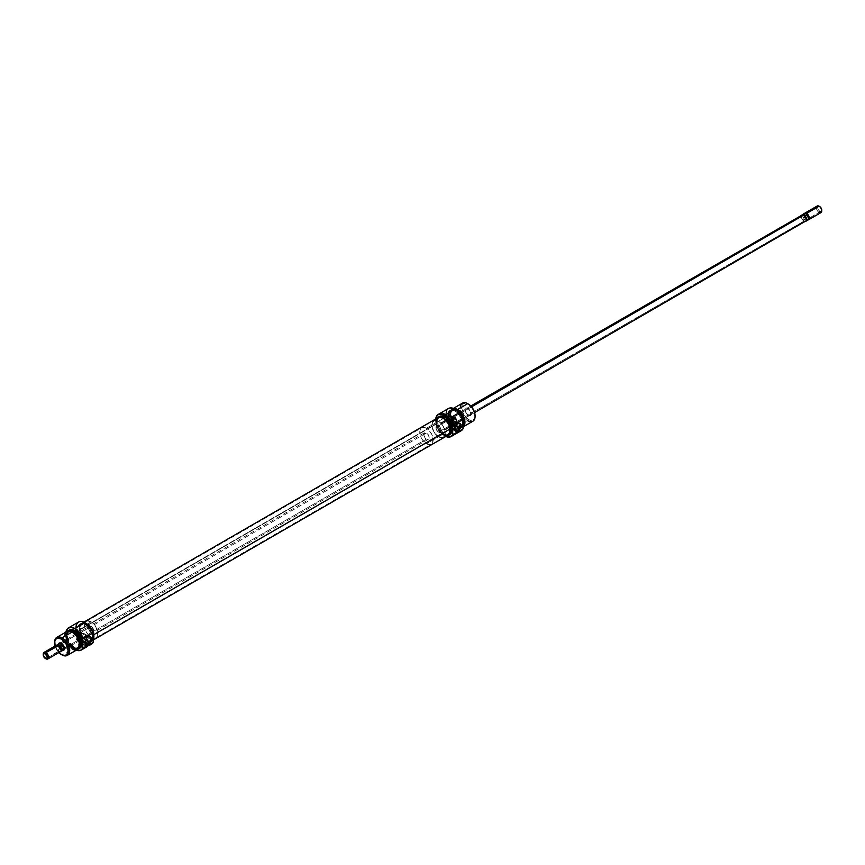 <?xml version="1.0" encoding="UTF-8"?>
<svg xmlns="http://www.w3.org/2000/svg" width="865" height="865" viewBox="0 0 865 865"><rect width="100%" height="100%" fill="white"/><g stroke="black" fill="none" stroke-linecap="round" stroke-linejoin="round"><path stroke-width="0.65" stroke-dasharray="4.33 3.24" d="M453.53 420.249L455.012 421.871L454.666 423.807L448.632 426.283L449.595 425.915L454.471 428.737L449.595 425.915A4.033 2.325 120 0 0 450.557 425.169L468.041 415.081A3.795 2.195 60 0 1 465.359 410.432A3.795 2.195 60 0 1 468.041 408.886L468.376 408.302A4.271 2.465 -120 0 0 465.359 410.042A4.271 2.465 -120 0 0 468.376 415.276L450.557 425.169L452.049 425.266L454.147 424.326L455.131 422.542L454.157 420.704L450.557 418.974A4.033 2.325 120 0 0 449.595 419.341L457.315 423.785A4.033 2.325 -60 0 1 457.477 423.699A4.033 2.325 120 0 0 457.315 423.785L449.595 419.341L448.632 420.087L468.041 408.886A3.795 2.195 -120 0 0 466.138 408.702A3.795 2.195 -120 0 0 465.565 411.74A3.795 2.195 -120 0 0 468.041 415.081A3.795 2.195 -120 0 0 469.933 415.265A3.795 2.195 -120 0 0 470.517 412.227A3.795 2.195 -120 0 0 468.041 408.886L450.557 418.974L452.817 419.871M468.376 415.276L466.235 413.016L465.413 410.756L465.586 408.842L466.7 407.923L469.533 409.232L471.339 412.821L470.506 415.481L468.376 415.276A4.271 2.465 -120 0 0 471.393 413.535A4.271 2.465 -120 0 0 468.376 408.302L468.041 408.886A3.795 2.195 60 0 1 470.722 413.535A3.795 2.195 60 0 1 468.041 415.081L468.041 415.081M442.361 414.735A1.135 0.66 120 0 0 442.361 412.875L448.059 416.162A1.135 0.66 -60 0 1 448.059 418.022L442.361 414.735L447.605 418.119L447.486 416.768L448.621 416.108L448.059 418.022A1.135 0.66 -60 0 1 448.059 416.162L442.361 412.875A1.135 0.66 120 0 0 442.361 414.735L442.804 412.767L441.615 413.87L442.361 414.735M451.854 420.877L450.925 419.817L452.081 418.055L448.059 415.741A1.654 0.962 120 0 0 446.967 417.2A1.654 0.962 120 0 0 447.227 418.53A1.654 0.962 120 0 0 448.059 418.444L451.465 420.412L448.059 418.444A1.654 0.962 120 0 0 449.14 416.984A1.654 0.962 120 0 0 448.881 415.654A1.654 0.962 120 0 0 448.059 415.741L452.081 418.055A1.654 0.962 -60 0 1 452.914 417.979A1.654 0.962 -60 0 1 453.098 418.152M448.427 408.518A12.802 7.396 -120 0 0 446.308 418.217A12.802 7.396 -120 0 0 454.828 430.056L448.6 423.212L446.135 416.465L446.643 410.745L448.6 408.507L450.416 407.934A12.737 7.353 -120 0 0 446.567 418.444A12.737 7.353 -120 0 0 454.968 429.927L444.567 435.83L445.821 436.447A12.802 7.396 60 0 1 444.707 435.906A12.802 7.396 -120 0 0 445.799 436.468A12.607 7.277 60 0 1 444.567 435.83L444.567 435.83A12.607 7.277 60 0 1 435.646 420.379A12.607 7.277 60 0 1 435.744 418.984A12.802 7.396 -120 0 0 435.646 420.228A12.802 7.396 -120 0 0 444.707 435.906L454.828 430.056A12.802 7.396 60 0 1 446.308 418.217A12.802 7.396 60 0 1 450.287 407.945M463.013 425.548A9.483 5.471 60 0 1 457.315 425.915L457.553 426.553A10.434 6.023 -120 0 0 463.013 426.921A10.434 6.023 60 0 1 462.775 427.072A10.434 6.023 60 0 1 457.553 426.553L467.706 420.693L468.376 419.536A9.483 5.471 -120 0 0 475.069 416.033M463.013 420.671A10.358 5.979 -120 0 0 455.974 410.486L454.968 411.016A10.434 6.023 60 0 1 461.78 420.206A10.434 6.023 60 0 1 460.18 428.564A10.434 6.023 60 0 1 459.791 428.759A10.434 6.023 60 0 1 454.968 428.045L455.833 427.548A10.434 6.023 -120 0 0 459.953 428.467A10.434 6.023 -120 0 0 461.056 428.056A10.434 6.023 -120 0 0 463.013 425.147A10.434 6.023 60 0 1 462.213 426.986A10.434 6.023 60 0 1 459.953 428.467A10.434 6.023 60 0 1 455.833 427.548L455.974 427.407A10.358 5.979 -120 0 0 460.029 428.337A10.358 5.979 -120 0 0 462.31 426.856A10.358 5.979 -120 0 0 463.013 425.353M463.153 421.45L461.153 415.957L455.974 410.486A10.358 5.979 -120 0 0 452.298 409.513A10.358 5.979 -120 0 0 448.892 417.06A10.358 5.979 -120 0 0 455.974 427.407L455.833 427.548A10.434 6.023 60 0 1 448.708 417.125A10.434 6.023 60 0 1 452.136 409.523A10.434 6.023 60 0 1 455.833 410.507A10.434 6.023 60 0 1 463.013 421.19A10.434 6.023 -120 0 0 455.833 410.507A10.434 6.023 -120 0 0 450.622 409.999A10.434 6.023 -120 0 0 449.022 418.357A10.434 6.023 -120 0 0 455.833 427.548L454.968 428.045A10.434 6.023 60 0 1 448.146 418.855A10.434 6.023 60 0 1 449.746 410.497A10.434 6.023 60 0 1 454.968 411.016L455.974 410.486L451.898 409.567L449.195 411.805L448.784 416.454L450.784 421.947L454.536 426.423L458.774 428.391L461.153 427.926L463.153 424.747M443.226 418.563L438.533 421.277A9.483 5.471 60 0 1 444.729 429.635A9.483 5.471 60 0 1 443.28 437.225A9.483 5.471 60 0 1 438.533 436.76L443.226 434.046A9.483 5.471 -120 0 0 447.973 434.522A9.483 5.471 -120 0 0 449.422 426.921A9.483 5.471 -120 0 0 443.226 418.563L439.507 417.719L437.658 418.79L436.652 420.996L437.03 425.688L439.507 430.597L441.918 433.149L444.534 434.652L446.956 434.89L449.422 432.846L449.422 426.921L446.956 422.023L443.226 418.563A9.483 5.471 -120 0 0 438.49 418.098A9.483 5.471 -120 0 0 437.03 425.688A9.483 5.471 -120 0 0 443.226 434.046L438.533 436.76A9.483 5.471 60 0 1 432.338 428.402A9.483 5.471 60 0 1 433.798 420.801A9.483 5.471 60 0 1 438.533 421.277L443.226 418.563M444.567 434.089A10.477 6.055 -120 0 0 449.811 434.608L447.41 435.073L444.567 434.089L443.226 434.857L444.567 434.089L439.334 428.553L437.16 421.255L437.722 418.303L439.334 416.454A10.477 6.055 -120 0 0 437.722 424.856A10.477 6.055 -120 0 0 444.567 434.089M446.848 435.863A10.477 6.055 60 0 1 443.226 434.857A10.477 6.055 60 0 1 436.76 418.39M462.667 429.375A12.802 7.396 60 0 1 457.358 431.105A12.802 7.396 60 0 1 454.828 430.056A12.802 7.396 -120 0 0 457.358 431.105A12.802 7.396 -120 0 0 461.229 430.694M444.707 435.906A12.802 7.396 60 0 1 435.722 418.995M457.315 410.626L454.806 409.761L452.687 410.172L451.271 411.805L450.773 414.4L452.687 420.844L457.315 425.721L455.974 426.499A9.245 5.341 60 0 1 449.93 418.357A9.245 5.341 60 0 1 451.346 410.94A9.245 5.341 60 0 1 455.974 411.405L457.153 410.713L455.974 411.405A9.245 5.341 60 0 1 462.007 419.547A9.245 5.341 60 0 1 460.591 426.953A9.245 5.341 60 0 1 455.974 426.499L457.315 425.721A9.245 5.341 -120 0 0 460.688 426.586A9.245 5.341 -120 0 0 461.932 426.186A9.245 5.341 -120 0 0 463.099 425.029M462.483 403.144A10.434 6.023 -120 0 0 460.894 411.502A10.434 6.023 -120 0 0 467.706 420.693A10.434 6.023 -120 0 0 472.917 421.212M438.533 432.111A3.795 2.195 60 0 1 436.057 428.77A3.795 2.195 60 0 1 436.641 425.731A3.795 2.195 60 0 1 438.533 425.915L448.632 420.087L438.533 425.915A3.795 2.195 60 0 1 441.009 429.256A3.795 2.195 60 0 1 440.436 432.305A3.795 2.195 60 0 1 438.533 432.111L448.632 426.283L438.533 432.111L439.561 432.468L441.009 431.635L440.761 428.586L438.533 425.915L436.641 425.731L436.057 428.77L438.533 432.111A3.795 2.195 60 0 1 436.057 428.77A3.795 2.195 60 0 1 436.641 425.731A3.795 2.195 60 0 1 438.533 425.915L471.576 406.842L438.533 425.915L436.641 425.731L435.852 427.472L436.641 430.11L438.533 432.111L440.436 432.305L441.009 429.256L438.533 425.915A3.795 2.195 60 0 1 441.009 429.256A3.795 2.195 60 0 1 440.436 432.305A3.795 2.195 60 0 1 438.533 432.111L803.985 221.126L438.533 432.111M448.881 420.293L450.557 418.974L449.595 419.341A4.033 2.325 120 0 0 448.632 420.087L448.881 420.293M449.249 421.331L449.313 421.882L449.249 421.331M449.4 423.439L449.411 424.261L449.4 423.439M449.432 425.083L449.411 424.261L449.432 425.083M449.432 426.413L449.432 425.818L449.432 426.413M454.147 424.326L453.519 424.747M475.08 415.665L474.571 418.325L473.112 420.001L470.938 420.422L468.376 419.536A9.483 5.471 -120 0 1 461.672 407.912A9.483 5.471 -120 0 1 468.376 404.042L465.813 403.155L463.629 403.577L462.18 405.253L461.672 407.912L463.629 414.53L468.376 419.536L467.706 420.693L457.553 426.553A10.434 6.023 60 0 1 450.741 417.363A10.434 6.023 60 0 1 452.341 409.004A10.434 6.023 60 0 1 453.779 408.539A10.434 6.023 -120 0 0 450.449 416.195A10.434 6.023 -120 0 0 457.553 426.553L452.568 420.909L450.73 415.892L450.73 412.864L451.735 410.659L453.584 409.588L456.06 409.848A9.483 5.471 60 0 0 450.633 415.049A9.483 5.471 60 0 0 457.315 425.915L461.034 426.769L463.51 424.715M456.623 410.269A9.245 5.341 -120 0 0 452.687 410.172A9.245 5.341 -120 0 0 451.271 417.579A9.245 5.341 -120 0 0 457.315 425.721L460.937 426.553L463.348 424.553M455.974 426.499L452.341 423.126L449.93 418.357L449.93 412.573L452.341 410.572L454.698 410.81L458.472 413.416L460.591 416.281L462.386 421.179L462.386 424.12L461.402 426.283L459.596 427.321L455.974 426.499M462.71 429.31A12.737 7.353 -120 0 1 457.574 430.986A12.737 7.353 -120 0 1 454.968 429.927L459.693 431.105L463.013 428.845M454.968 428.045L449.746 422.542L447.724 417.017L448.146 412.335L450.87 410.086L454.968 411.016L457.79 413.297L461.099 418.336L462.202 422.044L462.202 425.375L461.099 427.807L457.79 429.029L454.968 428.045M444.567 435.83L439.615 431.235L437.149 426.975L435.819 422.488L435.819 418.476M447.346 435.798L443.226 434.857L437.993 429.332L435.96 423.774L435.96 420.444L437.063 418M438.533 436.76L434.814 433.3L432.338 428.402L432.338 422.477L434.814 420.422L437.225 420.671L439.842 422.174L442.264 424.726L444.729 429.635L445.237 432.889L444.113 436.533L442.264 437.604L438.533 436.76A9.483 5.471 -120 0 0 443.28 437.225A9.483 5.471 -120 0 0 444.729 429.635A9.483 5.471 -120 0 0 438.533 421.277L426.467 428.24A9.483 5.471 60 0 1 432.662 436.598A9.483 5.471 60 0 1 431.203 444.199A9.483 5.471 60 0 1 426.467 443.723L438.533 436.76L433.798 431.754L431.83 425.147L432.338 422.477L433.798 420.801L435.971 420.379L438.533 421.277L442.264 424.726L444.729 429.635L445.107 434.327L443.28 437.225L441.096 437.647L438.533 436.76L426.467 443.723L422.736 440.274L420.887 437.063L419.763 432.111L420.271 429.44L422.736 427.397L426.467 428.24L429.029 430.316L432.046 434.9L433.17 439.853L432.046 443.507L430.186 444.578L426.467 443.723A9.483 5.471 60 0 1 420.271 435.365A9.483 5.471 60 0 1 421.72 427.775A9.483 5.471 60 0 1 426.467 428.24L438.533 421.277A9.483 5.471 -120 0 0 433.798 420.801A9.483 5.471 -120 0 0 432.338 428.402A9.483 5.471 -120 0 0 438.533 436.76M467.706 420.693A10.434 6.023 60 0 1 460.331 407.912M450.557 425.169L448.632 426.283A4.033 2.325 120 0 0 449.595 425.915L450.557 425.169M454.46 428.91A4.033 2.325 -60 0 1 457.315 423.785L457.315 423.785A4.033 2.325 120 0 0 454.46 428.726A4.033 2.325 120 0 0 454.46 428.91M452.471 421.471L450.406 421.666L450.07 419.028L454.093 416.703L454.093 417.579L454.093 416.703L454.849 417.135L454.093 416.703L450.07 419.028L450.827 419.46L450.07 419.028L450.07 420.574L452.319 421.882L450.07 420.574A2.844 1.644 120 0 0 450.654 421.882A2.844 1.644 120 0 0 452.2 421.666M451.065 419.33A1.654 0.962 -60 0 1 452.081 418.055L453.163 418.271M451.768 420.898A1.654 0.962 -60 0 1 451.249 420.855A1.654 0.962 -60 0 1 450.957 419.655M448.059 415.741L446.967 417.2L447.4 418.595L449.14 416.984L449.032 415.773L448.059 415.741M449.822 428.737A9.483 5.471 -120 0 0 445.226 420.076A9.483 5.471 -120 0 0 438.49 418.098A9.483 5.471 -120 0 0 436.63 423.872L79.904 629.828A9.483 5.471 60 0 1 81.753 624.043A9.483 5.471 60 0 1 88.5 626.033A9.483 5.471 60 0 1 93.096 634.694L449.822 428.737L448.048 423.709L443.345 418.628L440.772 417.687L438.566 418.044L437.085 419.666L436.522 422.304L438.404 428.899L443.107 433.981L445.691 434.933L447.886 434.565L449.378 432.943L449.822 428.737L93.096 634.694L91.322 629.666L87.927 625.514L85.311 623.957L81.84 624L79.948 626.833L80.261 631.493L81.678 634.856L85.073 639.008L88.954 640.889L91.16 640.522L92.652 638.9L93.096 634.694A9.483 5.471 60 0 1 91.247 640.478A9.483 5.471 60 0 1 91.02 640.587A9.483 5.471 60 0 1 84.359 638.359A9.483 5.471 60 0 1 79.904 629.828L436.63 423.872A9.483 5.471 -120 0 0 441.226 432.543A9.483 5.471 -120 0 0 447.973 434.522A9.483 5.471 -120 0 0 449.822 428.737M447.086 435.463L443.107 434.468L440.382 432.219L438.101 429.062L436.209 423.72L79.483 629.677A10.088 5.828 60 0 1 81.461 623.524A10.088 5.828 60 0 1 88.63 625.633A10.088 5.828 60 0 1 93.517 634.845L93.474 638.035L91.452 641.041L89.117 641.43L84.986 639.44L82.434 636.683L79.861 631.45L79.526 626.487L80.64 624.184L83.883 623.092L88.014 625.092L91.625 629.504L93.517 634.845A10.088 5.828 60 0 1 91.539 640.997A10.088 5.828 60 0 1 90.717 641.333A10.088 5.828 60 0 1 79.483 629.677L436.209 423.72A10.088 5.828 -120 0 0 441.096 432.933A10.088 5.828 -120 0 0 448.275 435.041M438.187 417.568A10.088 5.828 -120 0 0 436.209 423.72L436.684 419.244L438.274 417.525M449.086 434.381L448.178 435.084M79.926 640.381L79.169 633.396L80.618 632.412L88.176 636.91L80.131 632.65A4.033 2.325 120 0 0 79.169 633.396L61.685 643.484A3.795 2.195 -120 0 0 61.523 643.398A3.795 2.195 60 0 1 61.685 643.484L79.169 633.396L79.958 639.127L79.894 640.457L79.169 639.592A4.033 2.325 120 0 0 80.131 639.235L85.008 642.046A4.033 2.325 120 0 0 84.997 642.219A4.033 2.325 -60 0 1 87.841 637.105L87.841 637.105A4.033 2.325 120 0 0 84.986 642.035L80.131 639.235L81.094 638.478L61.35 650.264A4.271 2.465 60 0 1 58.463 644.111M59.49 643.549A3.795 2.195 -120 0 0 59.447 643.592A3.795 2.195 -120 0 0 59.328 646.696A3.795 2.195 -120 0 0 61.685 649.68A3.795 2.195 60 0 1 59.328 646.696A3.795 2.195 60 0 1 59.447 643.592A3.795 2.195 60 0 1 59.793 643.301L424.564 432.695A3.795 2.195 -120 0 0 423.991 435.744A3.795 2.195 -120 0 0 426.467 439.085A3.795 2.195 -120 0 0 428.359 439.269A3.795 2.195 -120 0 0 428.943 436.23A3.795 2.195 -120 0 0 426.467 432.889L61.675 643.495A3.795 2.195 60 0 1 64.367 648.317A3.795 2.195 -120 0 0 64.367 648.134A3.795 2.195 -120 0 0 61.685 643.484L426.467 432.889A3.795 2.195 -120 0 0 424.564 432.695L423.991 435.744L426.467 439.085L63.675 648.534L79.169 639.592L79.84 640.392M76.909 637.797A1.135 0.66 120 0 0 76.909 639.657L82.608 642.944A1.135 0.66 -60 0 1 82.608 641.084L76.909 637.797L83.278 641.116L83.062 642.533L82.045 642.998L82.608 641.084A1.135 0.66 -60 0 1 82.608 642.944L76.909 639.657A1.135 0.66 120 0 0 76.909 637.797L76.466 639.754L77.655 638.651L76.909 637.797M82.608 640.662A1.654 0.962 120 0 0 81.526 642.122A1.654 0.962 120 0 0 81.786 643.452A1.654 0.962 120 0 0 82.608 643.376L86.63 645.69A1.654 0.962 -60 0 1 85.808 645.777A1.654 0.962 -60 0 1 85.549 644.447A1.654 0.962 -60 0 1 86.63 642.987L82.608 640.662L87.614 643.019L87.289 645.095L85.808 645.777L85.549 644.447L86.63 642.987A1.654 0.962 -60 0 1 87.462 642.9A1.654 0.962 -60 0 1 87.722 644.23A1.654 0.962 -60 0 1 86.63 645.69L82.608 643.376A1.654 0.962 120 0 0 83.7 641.906A1.654 0.962 120 0 0 83.44 640.576A1.654 0.962 120 0 0 82.608 640.662L81.526 642.122L81.959 643.517L83.7 641.906L83.591 640.705L82.608 640.662M78.629 622.021A12.802 7.396 -120 0 0 76.52 631.774A12.802 7.396 -120 0 0 85.029 643.571L78.856 636.672L76.92 632.218L76.239 627.882L76.92 624.335L78.856 622.108L81.742 621.546L85.159 622.735A12.607 7.277 -120 0 0 76.888 632.099A12.607 7.277 -120 0 0 85.159 643.333L85.029 643.571A12.802 7.396 60 0 1 76.52 631.774A12.802 7.396 60 0 1 75.969 627.882M66.962 631.493A10.434 6.023 -120 0 0 65.362 639.862A10.434 6.023 -120 0 0 72.173 649.053L62.02 654.913L72.173 649.053L72.422 648.134A9.483 5.471 -120 0 0 79.126 644.263A9.483 5.471 -120 0 0 72.422 632.65L69.849 631.753L67.675 632.174L65.837 635.083L65.837 638.1L67.675 643.127L69.849 646.058L72.422 648.134L76.142 648.977L78.618 646.934L78.618 641.008L76.142 636.099L72.422 632.65A9.483 5.471 -120 0 0 65.718 636.521A9.483 5.471 -120 0 0 72.422 648.134L72.173 649.053A10.434 6.023 -120 0 0 77.385 649.561M73.893 648.058A10.434 6.023 -120 0 0 77.591 649.042A10.434 6.023 -120 0 0 78.174 648.945A10.434 6.023 60 0 1 73.893 648.058L74.768 647.55A10.434 6.023 -120 0 0 79.98 648.069L73.893 648.058A10.434 6.023 60 0 1 67.34 639.657A10.434 6.023 60 0 1 67.892 631.126A10.434 6.023 -120 0 0 67.513 631.58A10.434 6.023 -120 0 0 67.502 640.1A10.434 6.023 -120 0 0 73.893 648.058L73.893 648.058M78.218 648.901A10.358 5.979 60 0 1 77.428 649.064A10.358 5.979 60 0 1 73.763 648.08L69.687 644.306L66.994 638.943L66.573 633.818L68.584 630.639M74.898 649.41A12.802 7.396 -120 0 0 79.353 650.631A12.802 7.396 60 0 1 74.898 649.41L74.898 649.41A12.802 7.396 60 0 1 67.027 629.255A12.802 7.396 -120 0 0 74.898 649.41L81.883 645.377L74.898 649.41M76.325 650.177A12.737 7.353 60 0 1 74.768 649.431A12.737 7.353 60 0 1 65.902 632.11M86.5 640.003L91.193 637.289A9.483 5.471 -120 0 0 95.939 637.765A9.483 5.471 -120 0 0 97.388 630.163A9.483 5.471 -120 0 0 91.193 621.805L86.5 624.519A9.483 5.471 60 0 1 92.696 632.877A9.483 5.471 60 0 1 91.247 640.478A9.483 5.471 60 0 1 91.02 640.587A9.483 5.471 60 0 1 86.5 640.003L82.77 636.554L80.304 631.645L80.304 625.719L82.77 623.676L85.192 623.914L89.063 626.584L92.696 632.877L93.204 636.132L92.079 639.786L89.063 640.9L86.5 640.003A9.483 5.471 60 0 1 80.304 631.645A9.483 5.471 60 0 1 81.753 624.043A9.483 5.471 60 0 1 86.5 624.519L91.193 621.805A9.483 5.471 -120 0 0 86.457 621.34A9.483 5.471 -120 0 0 84.802 628.206A9.483 5.471 -120 0 0 90.068 636.532A9.483 5.471 -120 0 0 90.912 637.127A9.483 5.471 -120 0 0 91.193 637.289L86.5 640.003M79.915 623.957L82.38 622.768L86.5 623.708A10.477 6.055 -120 0 0 81.256 623.189A10.477 6.055 -120 0 0 79.656 631.58A10.477 6.055 -120 0 0 86.5 640.814L85.159 641.592A10.477 6.055 60 0 1 78.315 632.358A10.477 6.055 60 0 1 79.915 623.957A10.477 6.055 60 0 1 85.159 624.476L89.279 628.304L92.004 633.71L92.425 638.9L91.322 641.343L89.279 642.522L85.159 641.592L82.326 639.3L79.915 636.056L77.893 630.509L77.893 627.168L79.915 623.957L86.943 623.979A10.477 6.055 -120 0 0 86.5 623.708L85.159 624.476A10.477 6.055 60 0 1 92.004 633.71A10.477 6.055 60 0 1 90.403 642.111A10.477 6.055 60 0 1 90.241 642.198A10.477 6.055 60 0 1 85.159 641.592L86.5 640.814A10.477 6.055 -120 0 0 90.49 641.776A10.477 6.055 -120 0 0 91.744 641.333A10.477 6.055 -120 0 0 93.204 639.776M90.976 644.425A12.802 7.396 60 0 1 85.029 643.571L81.883 645.377L85.029 643.571A12.802 7.396 -120 0 0 90.976 644.425A12.802 7.396 -120 0 0 91.431 644.198L90.555 644.706M70.303 631.212A9.245 5.341 -120 0 0 69.135 631.612A9.245 5.341 -120 0 0 67.719 639.019A9.245 5.341 -120 0 0 73.763 647.171L72.422 647.939A9.245 5.341 60 0 1 66.378 639.797A9.245 5.341 60 0 1 67.794 632.38A9.245 5.341 60 0 1 72.422 632.845L76.055 636.207L78.834 642.619L78.456 646.771L76.055 648.761L73.698 648.534L71.146 647.063L67.794 643.063L66.378 639.797L65.881 636.618L66.983 633.061L68.789 632.012L72.422 632.845A9.245 5.341 60 0 1 78.456 640.987A9.245 5.341 60 0 1 77.039 648.393A9.245 5.341 60 0 1 72.422 647.939L73.763 647.171A9.245 5.341 -120 0 0 78.38 647.626A9.245 5.341 -120 0 0 79.31 646.815M91.193 626.455A3.795 2.195 -120 0 0 89.3 626.271A3.795 2.195 -120 0 0 88.717 629.309A3.795 2.195 -120 0 0 91.193 632.65L81.094 638.478L91.193 632.65A3.795 2.195 -120 0 0 93.096 632.834A3.795 2.195 -120 0 0 93.669 629.796A3.795 2.195 -120 0 0 91.193 626.455L81.094 632.283L91.193 626.455L93.669 629.796L93.096 632.834L90.674 632.283L88.717 629.309L88.965 626.541L91.193 626.455M81.429 638.608L80.131 639.235A4.033 2.325 120 0 0 81.094 638.478L81.429 638.608M82.748 638.543L83.343 638.37L82.748 638.543M84.683 637.635L85.657 635.851L85.203 634.553L81.094 632.283A4.033 2.325 120 0 0 80.131 632.65L79.169 633.396L81.094 632.283L85.203 634.553L85.538 636.51L84.046 638.056M79.872 640.468L63.588 649.875A3.795 2.195 60 0 1 63.156 650.026A3.795 2.195 60 0 1 61.685 649.68L426.467 439.085L428.359 439.269L429.148 437.528L428.359 434.89L426.467 432.889L424.564 432.695M62.02 654.913A10.434 6.023 60 0 1 54.657 642.533A10.434 6.023 -120 0 0 62.02 654.913M78.942 648.588L76.563 649.053L73.763 648.08A10.358 5.979 60 0 1 67.416 640.176A10.358 5.979 60 0 1 67.416 631.72A10.358 5.979 60 0 1 67.946 631.115M71.254 631.201L68.324 632.283L67.351 634.445L67.719 639.019L69.135 642.284L71.254 645.149L75.039 647.755L77.396 647.993L79.796 645.993M69.546 630.001A10.434 6.023 -120 0 0 67.946 638.359A10.434 6.023 -120 0 0 74.768 647.55L70.671 643.755L67.946 638.359L67.535 633.202L69.546 630.001M77.223 650.458L73.006 648.22L68.4 642.717L66.443 638.208L65.935 631.915M85.376 647.485L84.619 647.052L85.376 647.485L87.668 646.166L85.376 647.485A12.802 7.396 -120 0 0 86.532 647.031M85.159 643.333L89.917 644.49L93.204 642.122A12.607 7.277 -120 0 1 91.376 644.003A12.607 7.277 -120 0 1 85.159 643.333M81.256 623.189L79.234 626.401L79.234 629.731L82.38 636.997L87.949 641.484L90.62 641.754L93.344 639.484M91.193 621.805L87.473 620.962L85.613 622.032L84.489 625.676L84.997 628.942L86.457 632.293L89.884 636.391L92.501 637.905L94.923 638.143L97.388 636.089L97.388 630.163L94.923 625.265L91.193 621.805M58.907 652.578L55.111 646.004A9.483 5.471 60 0 0 58.907 652.578M58.571 643.841L59.22 648.015L62.507 650.664M72.173 649.053A10.434 6.023 60 0 1 64.799 636.272M84.056 633.558L83.343 633.18M89.052 644.966L88.641 643.182L90.187 644.068L88.641 643.182A2.844 1.644 120 0 0 88.057 641.873A2.844 1.644 120 0 0 85.181 643.571A2.844 1.644 120 0 0 84.619 645.506L84.619 647.052L89.052 644.966M86.165 647.215L86.878 646.804L84.619 645.506L86.878 646.804M88.641 643.182L87.754 641.765L85.862 642.641L84.619 647.052L88.641 644.728L88.641 643.182M62.215 650.621A4.271 2.465 60 0 1 61.35 650.264L61.685 649.68A3.795 2.195 -120 0 0 63.156 650.026A3.795 2.195 -120 0 0 63.221 650.015M802.082 214.747A3.795 2.195 -120 0 0 801.498 217.785A3.795 2.195 -120 0 0 803.985 221.126A3.795 2.195 -120 0 0 805.877 221.31M817.176 206.032A3.795 2.195 -120 0 0 816.592 209.071A3.795 2.195 -120 0 0 819.068 212.412L819.739 211.255L818.312 209.752L817.76 207.34L818.312 206.465L819.739 206.605A2.844 1.644 -120 0 0 817.728 207.773A2.844 1.644 -120 0 0 819.739 211.255L819.068 212.412L806.613 219.602A3.795 2.195 60 0 1 804.255 213.666A3.795 2.195 -120 0 0 803.931 214.963A3.795 2.195 -120 0 0 806.613 219.602L806.331 219.44A3.395 1.957 60 0 1 805.834 219.105A3.395 1.957 60 0 1 803.931 215.288A3.395 1.957 60 0 1 804.883 213.633A3.395 1.957 -120 0 0 803.985 215.926A3.395 1.957 -120 0 0 805.834 219.105L804.374 219.072A3.752 2.173 60 0 1 802.969 215.612A3.752 2.173 60 0 1 804.288 213.666M803.736 213.828A3.752 2.173 -120 0 0 804.374 219.072L802.742 220.024A3.752 2.173 60 0 1 802.104 214.779A3.752 2.173 60 0 1 802.742 214.596L805.218 216.034A3.752 2.173 60 0 1 805.856 221.278A3.752 2.173 60 0 1 805.218 221.451L806.861 220.51L805.834 219.105L806.818 219.667A3.395 1.957 -120 0 0 808.126 219.537A3.395 1.957 60 0 1 806.818 219.667A3.395 1.957 60 0 1 806.331 219.44A3.395 1.957 60 0 1 805.834 219.105L802.742 220.024L805.218 221.451L806.634 219.559L805.239 216.023L802.742 214.596L801.325 216.499L802.742 220.024L805.218 221.451L806.861 220.51L806.818 219.667A3.395 1.957 60 0 1 806.331 219.44L806.613 219.602A3.795 2.195 -120 0 0 807.899 219.97A3.795 2.195 60 0 1 806.613 219.602L819.068 212.412A3.795 2.195 60 0 1 816.387 207.773M62.626 650.383A3.795 2.195 60 0 1 61.015 650.069L63.675 648.534L61.015 650.069A3.795 2.195 60 0 1 58.625 646.977A3.795 2.195 60 0 1 58.874 643.874M56.495 645.204A3.795 2.195 -120 0 0 55.911 648.242A3.795 2.195 -120 0 0 58.388 651.594L45.931 658.784L58.669 651.096A3.395 1.957 -120 0 0 59.166 651.323A3.395 1.957 -120 0 0 61.069 649.864A3.395 1.957 60 0 1 59.869 651.421A3.395 1.957 60 0 1 59.166 651.323L60.626 651.345A3.752 2.173 -120 0 0 60.712 651.334A3.752 2.173 -120 0 0 60.745 651.334A3.752 2.173 60 0 1 60.626 651.345L62.258 650.404L58.95 647.701L58.744 644.079M59.144 643.722A3.752 2.173 -120 0 0 59.782 648.966L58.139 649.907L59.166 651.323L58.182 650.75A3.395 1.957 60 0 1 56.603 645.744A3.395 1.957 60 0 1 58.182 645.333A3.395 1.957 -120 0 0 56.279 646.944A3.395 1.957 -120 0 0 58.182 650.75A3.395 1.957 -120 0 0 58.669 651.096A3.395 1.957 -120 0 0 59.166 651.323L62.258 650.404L59.782 648.966L58.139 649.907A3.752 2.173 60 0 1 57.101 645.03A3.752 2.173 -120 0 0 57.079 645.052A3.752 2.173 -120 0 0 58.139 649.907L58.182 650.75A3.395 1.957 -120 0 0 58.669 651.096L58.388 651.594A3.795 2.195 -120 0 0 60.28 651.778M58.182 645.333L59.166 645.896L58.182 645.333A3.395 1.957 -120 0 1 58.669 645.56A3.395 1.957 -120 0 0 58.182 645.333M45.931 658.784A3.795 2.195 60 0 1 43.272 654.567A3.795 2.195 -120 0 0 45.931 658.784M58.388 651.594A3.795 2.195 60 0 1 55.706 646.944M59.123 643.69L58.333 645.42L59.123 648.069L61.015 650.069L62.918 650.253M62.258 650.404A3.752 2.173 -120 0 0 62.896 650.221M819.068 212.412A3.795 2.195 -120 0 0 820.961 212.606M821.728 210.433A2.844 1.644 -120 0 1 819.739 211.255L821.166 211.395L821.75 210.087M803.985 221.126L801.747 218.456L801.498 215.407M806.861 220.51A3.752 2.173 -120 0 0 807.499 220.337M442.923 412.81L448.621 416.108M448.881 415.654L452.914 417.979M459.326 423.591L453.379 420.163M95.939 637.765L431.203 444.199M461.056 428.056L460.18 428.564M461.932 426.186L460.591 426.953M440.988 423.223L466.138 408.702M444.772 429.797L449.368 427.137L455.293 430.575M453.628 424.683L469.933 415.265M453.401 408.388L452.341 409.004M452.687 410.172L451.346 410.94M450.622 409.999L449.746 410.497M86.457 621.34L421.72 427.775M450.654 421.882L453.952 423.785M447.227 418.53L451.249 420.855M441.788 414.789L447.486 418.076M91.539 640.997L93.204 640.035M81.461 623.524L83.927 622.108M76.347 639.711L82.045 642.998M85.808 645.777L82.132 643.657M85.83 643.884L79.883 640.446M90.403 642.111L91.744 641.333M77.039 648.393L78.38 647.626M89.3 626.271L60.431 642.933M93.096 632.834L84.154 637.992M428.359 439.269L63.588 649.875M67.794 632.38L69.135 631.612M83.916 633.472L89.182 636.51M88.057 641.873L91.355 643.776M83.44 640.576L87.462 642.9M77.482 637.743L83.181 641.03M470.82 405.999L457.92 413.438M451.487 417.157L447.562 419.428M446.221 420.206L445.68 420.509M56.603 645.744L57.079 645.052M59.869 651.421L60.712 651.334M474.615 412.562L449.368 427.137"/><path stroke-width="1.3" d="M453.098 418.152A1.654 0.962 -60 0 1 452.081 420.768L451.465 420.412L451.627 420.931M451.108 436.544L461.229 430.694A12.802 7.396 -120 0 0 462.872 429.04L452.611 434.619A12.607 7.277 60 0 1 445.821 436.447A12.802 7.396 -120 0 0 452.752 434.89A12.802 7.396 60 0 1 451.108 436.544A12.802 7.396 60 0 1 445.799 436.468L450.341 436.717L452.611 434.619L452.611 425.731L452.752 434.89L462.872 429.04A12.802 7.396 60 0 1 462.667 429.375L462.753 429.245A12.737 7.353 -120 0 0 463.013 428.845L463.013 419.514A12.737 7.353 -120 0 0 454.968 409.134L454.828 409.156A12.802 7.396 60 0 1 462.872 419.46L459.693 413.416L454.968 409.134A12.737 7.353 -120 0 0 450.449 407.934A12.737 7.353 -120 0 0 450.373 407.934M450.449 407.934L450.287 407.945A12.802 7.396 60 0 1 454.828 409.156L444.567 415.232L441.161 414.043L438.263 414.605L436.328 416.833L435.744 418.984A12.802 7.396 60 0 1 438.306 414.367A12.802 7.396 60 0 1 444.707 415.005A12.802 7.396 -120 0 0 435.722 418.995A12.607 7.277 60 0 1 444.567 415.232L454.968 409.134L449.962 407.999M457.315 430.37A4.033 2.325 120 0 0 460.158 425.526A4.033 2.325 120 0 0 457.477 423.699A4.033 2.325 -60 0 1 459.326 423.591A4.033 2.325 -60 0 1 459.942 426.823A4.033 2.325 -60 0 1 457.315 430.37L454.471 428.737L457.315 430.37A4.033 2.325 -60 0 1 455.293 430.575A4.033 2.325 -60 0 1 454.46 428.91A4.033 2.325 120 0 0 457.315 430.37L457.65 430.954L457.315 430.37M457.65 423.591A4.509 2.606 -60 0 1 460.829 425.439A4.509 2.606 -60 0 1 457.65 430.954L460.591 426.986L460.591 424.164L459.412 423.19L456.428 424.574L454.698 427.57L455.001 430.846L457.65 430.954A4.509 2.606 -60 0 1 454.46 429.116A4.509 2.606 -60 0 1 457.65 423.591L457.65 423.591M454.168 423.893L453.455 423.418L454.936 424.045L456.331 423.245A2.844 1.644 -60 0 1 454.936 424.045L452.611 425.731A12.607 7.277 60 0 0 444.567 415.232L449.324 419.568L452.752 425.31A12.802 7.396 -120 0 0 444.707 415.005A12.802 7.396 60 0 1 452.752 425.31L454.936 424.045L452.319 421.882A12.802 7.396 -120 0 0 450.827 419.46L454.849 417.135A12.802 7.396 60 0 1 456.342 419.557L456.331 423.245L462.872 419.46A12.802 7.396 -120 0 0 454.828 409.156A12.802 7.396 -120 0 0 448.427 408.518L438.306 414.367M475.069 416.033A9.483 5.471 -120 0 0 475.08 415.665A9.483 5.471 -120 0 0 468.376 404.042L467.706 403.663L457.553 409.523A10.434 6.023 60 0 1 464.3 418.487A10.434 6.023 60 0 1 463.013 426.921A10.434 6.023 -120 0 0 464.3 418.487A10.434 6.023 -120 0 0 457.553 409.523L457.315 410.432A9.483 5.471 60 0 1 463.164 417.795A9.483 5.471 60 0 1 463.013 425.548M463.013 421.19A10.434 6.023 60 0 1 463.013 425.147A10.434 6.023 -120 0 0 463.013 421.19M463.013 425.353A10.358 5.979 -120 0 0 463.013 420.671L462.743 426.099M462.775 427.072L472.917 421.212A10.434 6.023 -120 0 0 474.517 412.854A10.434 6.023 -120 0 0 467.706 403.663A10.434 6.023 60 0 1 475.08 416.433A10.434 6.023 60 0 1 467.706 420.693M456.006 409.826L457.315 410.432L457.553 409.523A10.434 6.023 -120 0 0 453.779 408.539A10.434 6.023 60 0 1 457.553 409.523L467.706 403.663L470.938 406.118L473.112 409.048L474.571 412.4L475.08 416.433M436.76 418.39A10.477 6.055 60 0 1 437.993 417.233A10.477 6.055 60 0 1 443.226 417.752L444.567 416.973L446.016 417.979L450.73 424.337L451.984 429.808L451.411 432.76L449.811 434.608A10.477 6.055 -120 0 0 451.411 426.207A10.477 6.055 -120 0 0 444.567 416.973L443.226 417.752A10.477 6.055 60 0 1 450.07 426.986A10.477 6.055 60 0 1 448.47 435.376A10.477 6.055 60 0 1 446.848 435.863M463.099 425.029A9.245 5.341 -120 0 0 457.315 410.626L456.039 410.032M460.331 407.912A10.434 6.023 60 0 1 467.706 403.663A10.434 6.023 -120 0 0 462.483 403.144L453.401 408.388M456.06 409.848A9.483 5.471 60 0 1 457.315 410.432L461.034 413.892L463.51 418.79L463.889 423.482L462.883 425.699M462.743 425.504L463.726 423.353L463.348 418.779L460.937 414L457.315 410.626A9.245 5.341 -120 0 0 456.623 410.269M462.375 429.71L463.013 428.845L463.013 419.514L456.331 423.245L456.72 420.466L454.093 418.249L454.093 417.579L456.342 419.557L454.849 417.135L450.827 419.46L453.455 423.418M439.334 416.454A10.477 6.055 -120 0 1 444.567 416.973L441.734 415.989L437.993 417.233L441.788 417.081L444.675 418.746L449.389 425.104L450.492 432.176L449.389 434.619L446.059 435.852M436.382 419.082L437.993 417.233M452.2 421.666A2.844 1.644 120 0 0 454.093 418.249L452.081 421.742M450.925 419.817L451.108 419.222M453.055 418.098L452.081 420.768A1.654 0.962 -60 0 1 451.768 420.898M93.204 640.035L448.275 435.041A10.088 5.828 -120 0 0 450.243 428.889L93.755 634.705L450.243 428.889L449.768 433.365L447.086 435.463M436.684 419.244L437.366 418.228M438.274 417.525L441.961 417.471L446.07 420.39L448.362 423.547L450.243 428.889A10.088 5.828 -120 0 0 445.356 419.676A10.088 5.828 -120 0 0 438.187 417.568L83.927 622.108M59.793 643.301A3.795 2.195 60 0 1 61.523 643.398A3.795 2.195 -120 0 0 59.49 643.549M58.744 644.079L59.782 643.549L62.258 644.976L59.166 645.896A3.395 1.957 -120 0 0 58.669 645.56L58.388 645.398A3.795 2.195 60 0 1 61.069 650.037A3.795 2.195 60 0 1 58.388 651.594M58.463 644.111A4.271 2.465 60 0 1 61.35 643.29L59.674 642.911L58.398 644.393M93.074 632.975L93.204 633.245A12.607 7.277 -120 0 0 85.159 622.735L85.029 622.659A12.802 7.396 60 0 1 93.074 632.975A12.802 7.396 -120 0 0 85.029 622.659L88.814 625.752L92.587 631.623L93.204 642.122L93.074 632.975L82.943 638.813A12.802 7.396 -120 0 0 74.898 628.509A12.802 7.396 -120 0 0 67.07 629.201A12.802 7.396 -120 0 0 67.027 629.255A12.802 7.396 60 0 1 68.497 627.871A12.802 7.396 60 0 1 74.898 628.509A12.802 7.396 60 0 1 82.943 638.813L93.074 632.975M75.969 627.882A12.802 7.396 60 0 1 85.029 622.659L74.898 628.509L85.029 622.659A12.802 7.396 -120 0 0 78.629 622.021L68.497 627.871M84.997 642.219A4.033 2.325 120 0 0 87.841 643.679L88.176 644.263A4.509 2.606 -60 0 1 84.986 642.425A4.509 2.606 -60 0 1 88.176 636.91L86.403 638.543L85.051 641.668L85.235 643.69L86.403 644.663L89.398 643.279L91.301 639.495L90.825 637.008L88.176 636.91A4.509 2.606 -60 0 1 91.366 638.748A4.509 2.606 -60 0 1 88.176 644.263L87.841 643.679A4.033 2.325 -60 0 1 85.83 643.884A4.033 2.325 -60 0 1 84.997 642.219M85.008 642.046L87.841 643.679L85.008 642.046M55.155 646.166L54.776 641.473L55.782 639.257L57.631 638.186L61.35 639.04L62.02 637.873A10.434 6.023 -120 0 0 54.646 642.133A10.434 6.023 -120 0 0 54.657 642.533A10.434 6.023 60 0 1 56.809 637.354A10.434 6.023 60 0 1 62.02 637.873L72.173 632.012L62.02 637.873L61.35 639.04A9.483 5.471 60 0 1 68.065 650.653A9.483 5.471 60 0 1 61.35 654.524L62.02 654.913A10.434 6.023 -120 0 0 69.405 650.653A10.434 6.023 -120 0 0 62.02 637.873A10.434 6.023 60 0 1 68.843 647.063A10.434 6.023 60 0 1 67.243 655.421L77.385 649.561A10.434 6.023 -120 0 0 78.985 641.203A10.434 6.023 -120 0 0 72.173 632.012A10.434 6.023 60 0 1 79.548 644.793A10.434 6.023 60 0 1 72.173 649.053M79.104 648.577L79.98 648.069A10.434 6.023 -120 0 0 81.58 639.711A10.434 6.023 -120 0 0 74.768 630.52L73.893 631.018A10.434 6.023 60 0 1 80.705 640.219A10.434 6.023 60 0 1 79.104 648.577A10.434 6.023 60 0 1 78.174 648.945A10.434 6.023 -120 0 0 80.921 640.997A10.434 6.023 -120 0 0 73.893 631.018L73.763 631.158A10.358 5.979 60 0 1 80.694 640.911A10.358 5.979 60 0 1 78.218 648.901M81.299 650.048L86.532 647.031A12.802 7.396 -120 0 0 86.878 646.804L89.495 644.609L82.943 648.393A12.802 7.396 60 0 1 81.299 650.048A12.802 7.396 60 0 1 79.353 650.631A12.802 7.396 -120 0 0 79.439 650.621A12.802 7.396 -120 0 0 82.943 648.393L82.813 648.35A12.737 7.353 60 0 1 79.277 650.642A12.737 7.353 60 0 1 76.325 650.177M90.976 644.425L90.976 644.425A12.802 7.396 60 0 0 93.074 642.544L90.901 644.479A12.802 7.396 60 0 1 90.555 644.706L91.431 644.198A12.802 7.396 -120 0 0 93.074 642.544L82.813 648.35L82.813 639.019A12.737 7.353 60 0 0 74.768 628.639L71.319 627.439L68.4 628.012L65.902 632.11A12.737 7.353 60 0 1 66.973 629.331A12.737 7.353 60 0 1 74.768 628.639L79.493 632.921L82.813 639.019L82.813 648.35L80.499 650.361L76.001 650.048M93.204 639.776A10.477 6.055 -120 0 0 86.943 623.979M79.31 646.815A9.245 5.341 -120 0 0 79.472 639.257A9.245 5.341 -120 0 0 73.763 632.066L72.974 632.52L73.763 632.066A9.245 5.341 -120 0 0 70.303 631.212M67.243 655.421A10.434 6.023 60 0 1 62.02 654.913L58.788 652.448M62.507 650.404L63.502 649.593L63.502 647.215L61.015 643.874A3.795 2.195 60 0 1 63.502 647.215A3.795 2.195 60 0 1 62.918 650.253A3.795 2.195 60 0 1 62.626 650.383M63.221 650.015A3.795 2.195 -120 0 0 64.367 648.317A3.795 2.195 60 0 1 63.588 649.875M64.799 636.272A10.434 6.023 60 0 1 72.173 632.012A10.434 6.023 -120 0 0 66.962 631.493L56.809 637.354M67.665 631.396L69.687 630.228L73.763 631.158L78.942 636.629L80.532 640.284L80.942 645.42L79.85 647.831L77.828 648.999M79.191 646.944L80.175 644.793L80.175 641.841L78.38 636.943L73.763 632.066L70.13 631.245M67.946 631.115A10.358 5.979 60 0 1 73.763 631.158L73.893 631.018A10.434 6.023 -120 0 0 67.892 631.126A10.434 6.023 60 0 1 68.681 630.509A10.434 6.023 60 0 1 73.893 631.018L74.768 630.52A10.434 6.023 -120 0 0 69.546 630.001L71.946 629.536L74.768 630.52L79.98 636.024L82.143 643.29L81.58 646.231L79.98 648.069M85.376 647.485L89.495 644.609A2.844 1.644 -60 0 1 90.879 643.809L89.398 645.16A12.802 7.396 60 0 0 90.555 644.706M92.663 640.576L93.907 636.543L92.663 631.061L89.333 625.99L86.5 623.708M55.111 646.004A9.483 5.471 60 0 1 54.646 642.911A9.483 5.471 60 0 1 61.35 639.04L66.097 644.047L68.065 650.653L67.546 653.324L66.097 654.989L63.923 655.41L61.35 654.524A9.483 5.471 60 0 1 58.907 652.578M61.945 650.534L63.859 650.166L64.313 647.809L63.491 645.549L61.35 643.29A4.271 2.465 60 0 1 64.367 648.523A4.271 2.465 60 0 1 62.215 650.621M88.003 637.008A4.033 2.325 -60 0 1 89.852 636.899A4.033 2.325 -60 0 1 90.479 640.132A4.033 2.325 -60 0 1 87.841 643.679A4.033 2.325 120 0 0 90.684 638.846A4.033 2.325 120 0 0 88.003 637.008M803.985 214.931A3.795 2.195 -120 0 0 802.082 214.747L803.985 214.931L471.576 406.842L803.985 214.931L806.461 218.272L805.877 221.31A3.795 2.195 -120 0 0 806.461 218.272A3.795 2.195 -120 0 0 803.985 214.931M805.131 213.579L804.288 213.666A3.752 2.173 60 0 1 804.374 213.655L805.834 213.677A3.395 1.957 -120 0 0 805.131 213.579A3.395 1.957 -120 0 0 804.883 213.633A3.395 1.957 60 0 1 805.834 213.677A3.395 1.957 60 0 1 806.331 213.904L806.613 213.406A3.795 2.195 -120 0 0 804.255 213.666A3.795 2.195 60 0 1 804.72 213.222A3.795 2.195 60 0 1 806.613 213.406L819.068 206.216L819.739 206.605L819.068 206.216A3.795 2.195 -120 0 0 817.176 206.032L804.72 213.222M816.387 207.773A3.795 2.195 60 0 1 819.068 206.216L806.613 213.406A3.795 2.195 60 0 1 809.089 216.758A3.795 2.195 60 0 1 808.505 219.797A3.795 2.195 60 0 1 807.899 219.97A3.795 2.195 -120 0 0 809.207 217.245A3.795 2.195 -120 0 0 806.613 213.406L806.331 213.904A3.395 1.957 60 0 1 806.818 214.25L806.861 215.093A3.752 2.173 60 0 1 807.921 219.948A3.752 2.173 60 0 1 806.861 220.51M61.675 643.495L61.015 643.874L61.675 643.495M61.069 649.864A3.395 1.957 -120 0 0 61.069 649.712A3.395 1.957 -120 0 0 59.166 645.896A3.395 1.957 60 0 1 61.069 649.864M57.501 644.663L59.144 643.722A3.752 2.173 -120 0 1 59.782 643.549L58.139 644.49A3.752 2.173 -120 0 0 57.101 645.03A3.752 2.173 60 0 1 57.501 644.663A3.752 2.173 60 0 1 58.139 644.49L58.182 645.333L58.139 644.49L59.782 643.549L62.258 644.976L60.626 645.928A3.752 2.173 60 0 1 61.264 651.172A3.752 2.173 60 0 1 60.745 651.334A3.752 2.173 -120 0 0 62.031 649.377A3.752 2.173 -120 0 0 60.626 645.928L59.166 645.896A3.395 1.957 -120 0 0 58.669 645.56L45.931 652.588L45.261 653.745A2.844 1.644 60 0 1 47.272 657.227A2.844 1.644 60 0 1 45.261 658.395L45.931 658.784A3.795 2.195 -120 0 0 48.613 657.227A3.795 2.195 -120 0 0 45.931 652.588A3.795 2.195 60 0 1 48.408 655.929A3.795 2.195 60 0 1 47.824 658.968A3.795 2.195 60 0 1 45.931 658.784L43.293 655.389L43.585 653.81L45.261 653.745L47.272 657.227L46.688 658.535L45.261 658.395A2.844 1.644 60 0 1 43.25 654.913A2.844 1.644 60 0 1 45.261 653.745L45.931 652.588L58.388 645.398A3.795 2.195 -120 0 0 56.495 645.204L44.039 652.394A3.795 2.195 60 0 1 45.931 652.588A3.795 2.195 -120 0 0 43.25 654.135A3.795 2.195 -120 0 0 43.272 654.567A3.795 2.195 60 0 1 44.039 652.394M47.824 658.968L60.28 651.778A3.795 2.195 -120 0 0 60.864 648.739A3.795 2.195 -120 0 0 58.388 645.398L58.669 645.56M55.706 646.944A3.795 2.195 60 0 1 58.388 645.398M58.874 643.874A3.795 2.195 60 0 1 59.123 643.69A3.795 2.195 60 0 1 61.015 643.874L58.788 643.96M61.264 651.172L62.896 650.221A3.752 2.173 -120 0 0 62.258 644.976L63.675 648.501L62.258 650.404M808.505 219.797L820.961 212.606A3.795 2.195 -120 0 0 821.545 209.568A3.795 2.195 -120 0 0 819.068 206.216L819.068 206.216A3.795 2.195 60 0 1 821.75 210.865A3.795 2.195 60 0 1 819.068 212.412M821.75 210.865L821.415 208.606L819.739 206.605A2.844 1.644 -120 0 1 821.75 210.087A2.844 1.644 -120 0 1 821.728 210.433M808.126 219.537A3.395 1.957 -120 0 0 808.397 219.256A3.395 1.957 -120 0 0 806.818 214.25A3.395 1.957 60 0 1 808.126 219.537M802.104 214.779L803.736 213.828A3.752 2.173 -120 0 1 804.374 213.655L802.796 214.563L805.834 213.677A3.395 1.957 60 0 1 806.331 213.904A3.395 1.957 60 0 1 806.818 214.25L805.834 213.677L806.861 215.093L805.239 216.023L806.861 215.093A3.752 2.173 -120 0 1 807.499 220.337L805.856 221.278M474.615 412.562L805.012 221.483M801.498 215.407L470.82 405.999M467.706 403.663L468.376 404.042M449.811 434.608L448.47 435.376M447.562 419.428L446.221 420.206M60.431 642.933L59.123 643.69M64.226 649.496L62.918 650.253M68.681 630.509L69.546 630.001M54.646 642.133L54.646 642.911M62.02 654.913L61.35 654.524M457.92 413.438L451.487 417.157M445.68 420.509L440.988 423.223M43.25 654.135L43.25 654.913M45.931 658.784L45.261 658.395M819.068 206.216L819.739 206.605M807.921 219.948L808.397 219.256M449.368 427.137L444.772 429.797"/></g></svg>
